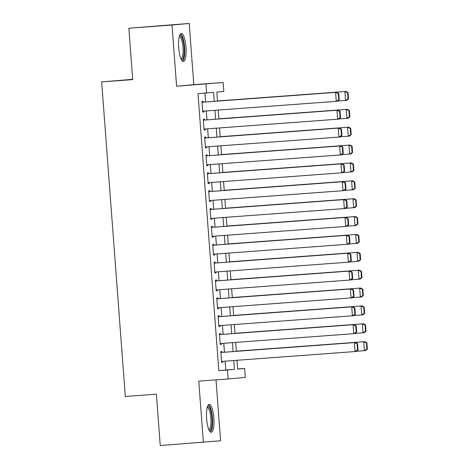 <?xml version="1.0" encoding="UTF-8"?>
<svg xmlns="http://www.w3.org/2000/svg" width="469" height="469" viewBox="0 0 469 469"><rect width="100%" height="100%" fill="white"/><g stroke="black" fill="none" stroke-linecap="round" stroke-linejoin="round"><path stroke-width="0.7" d="M213.864 417.996A13.982 3.641 85.8 0 0 209.203 404.389A13.982 3.641 85.8 0 0 206.606 418.665A13.982 3.641 85.8 0 0 211.267 432.271A13.982 3.641 85.8 0 0 213.864 417.996M185.976 47.14A13.982 3.641 85.8 0 0 181.321 33.534A13.982 3.641 85.8 0 0 178.724 47.809A13.982 3.641 85.8 0 0 183.379 61.421A13.982 3.641 85.8 0 0 185.976 47.14M237.666 368.968L244.648 368.452L245.316 377.393L228.116 378.975L227.442 370.041L234.418 369.396L233.75 360.526M132.698 79.296L101.662 81.905L125.311 396.463L156.376 394.165L160.24 445.55L220.582 440.772L216.004 379.872M101.662 81.905L132.721 79.607L128.858 28.228L189.206 23.45L172 25.033L176.602 86.249L223.144 82.491L223.819 91.432L216.842 92.071L217.522 101.111M176.602 86.249L193.808 84.666L189.206 23.45M193.808 84.666L223.144 82.491M128.858 28.228L172 25.033M222.007 352.389L221.937 351.492L220.776 351.603L221.579 362.326L222.746 362.22L222.675 361.347M220.659 334.514L220.594 333.623L219.433 333.729L220.237 344.451L221.397 344.346L221.333 343.472M219.316 316.645L219.252 315.748L218.085 315.854L218.894 326.582L220.055 326.471L219.99 325.597M217.974 298.771L217.903 297.874L216.742 297.985L217.552 308.708L218.712 308.602L218.648 307.728M216.631 280.896L216.561 280.005L215.4 280.11L216.203 290.833L217.37 290.727L217.305 289.854M215.283 263.027L215.218 262.13L214.057 262.235L214.861 272.964L216.021 272.852L215.957 271.985M213.94 245.152L213.876 244.261L212.709 244.367L213.518 255.089L214.679 254.984L214.614 254.11M212.598 227.277L212.527 226.386L211.367 226.492L212.176 237.214L213.336 237.109L213.272 236.235M211.255 209.409L211.185 208.512L210.024 208.623L210.833 219.345L211.994 219.24L211.929 218.366M209.913 191.534L209.842 190.643L208.682 190.748L209.485 201.471L210.651 201.365L210.581 200.492M208.564 173.665L208.5 172.768L207.339 172.873L208.142 183.602L209.303 183.49L209.238 182.617M207.222 155.79L207.157 154.899L205.991 155.005L206.8 165.727L207.96 165.621L207.896 164.748M205.879 137.915L205.809 137.024L204.648 137.13L205.457 147.852L206.618 147.747L206.553 146.873M204.537 120.046L204.466 119.149L203.306 119.261L204.109 129.983L205.275 129.872L205.205 129.004M214.263 101.351L213.588 92.375L197.988 93.653L218.818 370.68L225.788 370.035L225.12 361.165M224.446 352.207L223.777 343.29M223.103 334.333L222.435 325.422M221.761 316.464L221.092 307.547M220.418 298.589L219.744 289.672M219.076 280.714L218.402 271.803M217.727 262.845L217.059 253.928M216.385 244.97L215.717 236.054M215.042 227.102L214.374 218.185M213.7 209.227L213.026 200.31M212.351 191.352L211.683 182.441M211.009 173.483L210.341 164.566M209.666 155.608L208.998 146.691M208.324 137.734L207.65 128.823M206.981 119.865L206.307 110.948M205.633 101.99L204.971 93.138M203.188 102.172L203.124 101.281L201.963 101.386L202.766 112.109L203.927 112.003L203.863 111.13M228.116 378.975L198.78 381.145L203.382 442.361M218.818 370.68L227.442 370.041M206.612 93.014L205.944 84.08M237.009 360.286L237.672 369.097L244.648 368.452M218.196 110.068L218.865 118.985M219.539 127.943L220.207 136.86M220.881 145.812L221.556 154.729M222.23 163.687L222.898 172.604M223.572 181.562L224.241 190.473M224.915 199.431L225.583 208.347M226.257 217.305L226.932 226.222M227.606 235.18L228.274 244.091M228.948 253.049L229.617 261.966M230.291 270.924L230.959 279.835M231.633 288.793L232.307 297.709M232.976 306.667L233.65 315.584M234.324 324.542L234.992 333.453M235.667 342.411L236.335 351.328M233.075 351.568L232.407 342.651M231.733 333.694L231.065 324.783M230.39 315.825L229.722 306.908M229.048 297.95L228.374 289.033M227.7 280.081L227.031 271.164M226.357 262.206L225.689 253.289M225.014 244.331L224.346 235.42M223.672 226.463L222.998 217.546M222.329 208.588L221.655 199.671M220.981 190.713L220.313 181.802M219.639 172.844L218.97 163.927M218.296 154.969L217.622 146.058M216.954 137.1L216.279 128.184M215.605 119.226L214.937 110.309M225.788 370.035L234.418 369.396M202.766 112.085L203.927 112.003M204.109 129.96L205.275 129.872M205.451 147.835L206.618 147.747M206.8 165.704L207.96 165.621M208.142 183.578L209.303 183.49M209.485 201.453L210.651 201.365M210.827 219.322L211.994 219.24M212.17 237.197L213.336 237.109M213.518 255.066L214.679 254.984M214.861 272.94L216.021 272.852M216.203 290.815L217.37 290.727M217.546 308.684L218.712 308.602M218.894 326.559L220.055 326.471M220.237 344.434L221.397 344.346M221.579 362.303L222.746 362.22M202.028 102.277L336.765 92.293L202.028 102.26M339.228 99.756L337.434 101.228L336.273 101.339L335.599 92.399L338.296 93.542L338.765 99.797L339.228 99.756L338.759 93.501L338.296 93.542M202.702 111.217L336.273 101.339L338.765 99.797M336.765 92.293L338.759 93.501M348.526 98.9L348.057 92.645L347.593 92.686L348.062 98.941L348.526 98.9L346.732 100.372L337.633 101.07M217.51 100.964L346.063 91.437L217.51 100.946M348.062 98.941L345.571 100.477L344.897 91.543L347.593 92.686M348.057 92.645L346.063 91.437M179.58 35.708A12.1 3.154 -94.2 0 1 184.106 47.293A12.1 3.154 -94.2 0 1 181.339 59.522M181.005 58.807A11.203 2.92 85.8 0 0 183.016 47.375A11.203 2.92 85.8 0 0 179.351 36.471M182.605 61.175A13.888 3.617 85.8 0 0 184.575 47.246A13.888 3.617 85.8 0 0 180.588 33.891M207.462 406.564A12.1 3.154 -94.2 0 1 211.507 414.127A12.1 3.154 -94.2 0 1 211.208 428.736A12.1 3.154 -94.2 0 1 209.227 430.378M208.887 429.663A11.203 2.92 85.8 0 0 210.171 428.039A11.203 2.92 85.8 0 0 210.604 415.505A11.203 2.92 85.8 0 0 207.234 407.327M210.493 432.025A13.888 3.617 85.8 0 0 211.56 430.266A13.888 3.617 85.8 0 0 212.228 415.739A13.888 3.617 85.8 0 0 208.476 404.747M203.37 120.152L338.108 110.168L203.37 120.128M340.57 117.625L338.776 119.103L337.616 119.208L336.947 110.274L339.638 111.417L340.107 117.672L340.57 117.625L340.101 111.37L339.638 111.417M204.044 129.086L337.616 119.208L340.107 117.672M338.108 110.168L340.101 111.37M204.719 138.027L339.45 128.037L204.713 138.003M341.919 135.5L340.125 136.977L338.958 137.083L338.29 128.148L340.981 129.286L341.45 135.541L341.919 135.5L341.444 129.245L340.981 129.286M205.387 146.961L338.958 137.083L341.45 135.541M339.45 128.037L341.444 129.245M206.061 155.896L340.793 145.912L206.061 155.878M343.261 153.375L341.467 154.846L340.306 154.952L339.632 146.017L342.323 147.16L342.798 153.416L343.261 153.375L342.792 147.119L342.323 147.16M206.729 164.836L340.306 154.952L342.798 153.416M340.793 145.912L342.792 147.119M207.404 173.77L342.136 163.787L207.404 173.747M344.604 171.244L342.81 172.721L341.649 172.827L340.975 163.892L343.671 165.035L344.14 171.291L344.604 171.244L344.135 164.988L343.671 165.035M208.078 182.705L341.649 172.827L344.14 171.291M342.136 163.787L344.135 164.988M349.874 116.769L349.399 110.514L348.936 110.561L349.405 116.816L349.874 116.769L348.08 118.247L338.976 118.938M218.853 118.839L347.406 109.306L218.853 118.815M349.405 116.816L346.913 118.352L346.245 109.418L348.936 110.561M349.399 110.514L347.406 109.306M351.217 134.644L350.748 128.389L350.279 128.43L350.748 134.685L351.217 134.644L349.423 136.116L340.318 136.813M220.201 136.708L348.748 127.181L220.196 136.69M350.748 134.685L348.256 136.227L347.588 127.287L350.279 128.43M350.748 128.389L348.748 127.181M352.559 152.519L352.09 146.264L351.621 146.305L352.096 152.56L352.559 152.519L350.765 153.99L341.666 154.682M221.544 154.582L350.091 145.056L221.544 154.559M352.096 152.56L349.604 154.096L348.93 145.161L351.621 146.305M352.09 146.264L350.091 145.056M353.902 170.388L353.433 164.132L352.969 164.173L353.438 170.429L353.902 170.388L352.108 171.865L343.009 172.557M222.886 172.457L351.439 162.925L222.886 172.434M353.438 170.429L350.947 171.971L350.273 163.036L352.969 164.173M353.433 164.132L351.439 162.925M208.746 191.639L343.484 181.655L208.746 191.622M345.946 189.118L344.152 190.59L342.991 190.701L342.317 181.761L345.014 182.904L345.483 189.159L345.946 189.118L345.477 182.863L345.014 182.904M209.42 200.58L342.991 190.701L345.483 189.159M343.484 181.655L345.477 182.863M355.244 188.262L354.775 182.007L354.312 182.048L354.781 188.304L355.244 188.262L353.45 189.734L344.352 190.432M224.229 190.326L352.782 180.799L224.229 190.308M354.781 188.304L352.289 189.845L351.621 180.905L354.312 182.048M354.775 182.007L352.782 180.799M210.089 209.514L344.826 199.53L210.089 209.491M347.295 206.993L345.501 208.465L344.334 208.57L343.666 199.636L346.356 200.779L346.826 207.034L347.295 206.993L346.82 200.738L346.356 200.779M210.763 218.448L344.334 208.57L346.826 207.034M344.826 199.53L346.82 200.738M356.592 206.131L356.118 199.876L355.654 199.923L356.123 206.178L356.592 206.131L354.799 207.609L345.694 208.3M225.577 208.201L354.124 198.674L225.571 208.177M356.123 206.178L353.632 207.714L352.964 198.78L355.654 199.923M356.118 199.876L354.124 198.674M211.437 227.389L346.169 217.399L211.431 227.365M348.637 224.862L346.843 226.339L345.676 226.445L345.008 217.51L347.699 218.654L348.168 224.909L348.637 224.862L348.168 218.607L347.699 218.654M212.105 236.323L345.676 226.445L348.168 224.909M346.169 217.399L348.168 218.607M357.935 224.006L357.466 217.751L356.997 217.792L357.472 224.047L357.935 224.006L356.141 225.478L347.042 226.175M226.92 226.07L355.467 216.543L226.914 226.052M357.472 224.047L354.98 225.589L354.306 216.649L356.997 217.792M357.466 217.751L355.467 216.543M212.779 245.258L347.511 235.274L212.779 245.24M349.98 242.737L348.186 244.208L347.025 244.32L346.351 235.379L349.042 236.523L349.516 242.778L349.98 242.737L349.511 236.482L349.042 236.523M213.454 254.198L347.025 244.32L349.516 242.778M347.511 235.274L349.511 236.482M359.277 241.881L358.808 235.626L358.345 235.667L358.814 241.922L359.277 241.881L357.484 243.352L348.385 244.05M228.262 243.944L356.815 234.418L228.262 243.927M358.814 241.922L356.323 243.458L355.649 234.523L358.345 235.667M358.808 235.626L356.815 234.418M214.122 263.132L348.86 253.149L214.122 263.109M351.322 260.606L349.528 262.083L348.367 262.189L347.693 253.254L350.39 254.397L350.859 260.653L351.322 260.606L350.853 254.35L350.39 254.397M214.796 272.067L348.367 262.189L350.859 260.653M348.86 253.149L350.853 254.35M215.464 281.007L350.202 271.018L215.464 280.984M352.665 278.48L350.871 279.958L349.71 280.063L349.042 271.129L351.732 272.266L352.201 278.522L352.665 278.48L352.196 272.225L351.732 272.266M216.139 289.942L349.71 280.063L352.201 278.522M350.202 271.018L352.196 272.225M216.813 298.876L351.545 288.892L216.807 298.859M354.013 296.355L352.219 297.827L351.052 297.932L350.384 288.998L353.075 290.141L353.544 296.396L354.013 296.355L353.538 290.1L353.075 290.141M217.481 307.811L351.052 297.932L353.544 296.396M351.545 288.892L353.538 290.1M218.155 316.751L352.887 306.761L218.155 316.727M355.355 314.224L353.562 315.701L352.401 315.807L351.727 306.873L354.417 308.016L354.892 314.271L355.355 314.224L354.886 307.969L354.417 308.016M218.824 325.685L352.401 315.807L354.892 314.271M352.887 306.761L354.886 307.969M219.498 334.62L354.23 324.636L219.498 334.602M356.698 332.099L354.904 333.57L353.743 333.682L353.069 324.741L355.766 325.885L356.235 332.14L356.698 332.099L356.229 325.844L355.766 325.885M220.172 343.56L353.743 333.682L356.235 332.14M354.23 324.636L356.229 325.844M360.62 259.75L360.151 253.495L359.688 253.541L360.157 259.797L360.62 259.75L358.826 261.227L349.727 261.919M229.605 261.819L358.158 252.287L229.605 261.796M360.157 259.797L357.665 261.333L356.991 252.398L359.688 253.541M360.151 253.495L358.158 252.287M361.968 277.625L361.493 271.369L361.03 271.41L361.499 277.666L361.968 277.625L360.174 279.096L351.07 279.794M230.947 279.688L359.5 270.162L230.947 279.671M361.499 277.666L359.008 279.207L358.339 270.267L361.03 271.41M361.493 271.369L359.5 270.162M363.311 295.499L362.842 289.238L362.373 289.285L362.842 295.54L363.311 295.499L361.517 296.971L352.412 297.663M232.296 297.563L360.843 288.036L232.29 297.539M362.842 295.54L360.356 297.076L359.682 288.142L362.373 289.285M362.842 289.238L360.843 288.036M364.653 313.368L364.184 307.113L363.715 307.154L364.19 313.409L364.653 313.368L362.859 314.846L353.761 315.537M233.638 315.438L362.185 305.905L233.638 315.414M364.19 313.409L361.699 314.951L361.024 306.017L363.715 307.154M364.184 307.113L362.185 305.905M365.996 331.243L365.527 324.988L365.064 325.029L365.533 331.284L365.996 331.243L364.202 332.714L355.103 333.412M234.981 333.307L363.534 323.78L234.981 333.289M365.533 331.284L363.041 332.82L362.367 323.886L365.064 325.029M365.527 324.988L363.534 323.78M220.84 352.495L355.578 342.511L220.84 352.471M358.04 349.974L356.247 351.445L355.086 351.551L354.412 342.616L357.108 343.759L357.577 350.015L358.04 349.974L357.571 343.718L357.108 343.759M221.515 361.429L355.086 351.551L357.577 350.015M355.578 342.511L357.571 343.718M367.338 349.112L366.869 342.857L366.406 342.903L366.875 349.159L367.338 349.112L365.544 350.589L356.446 351.281M236.323 351.181L364.876 341.655L236.323 351.158M366.875 349.159L364.384 350.695L363.715 341.76L366.406 342.903M366.869 342.857L364.876 341.655"/></g></svg>
